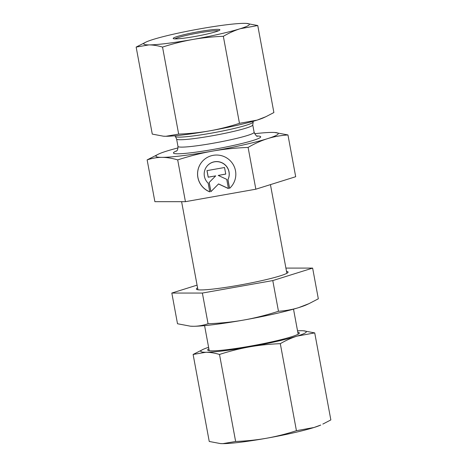 <?xml version="1.0" encoding="UTF-8"?>
<svg xmlns="http://www.w3.org/2000/svg" width="467" height="467" viewBox="0 0 467 467"><rect width="100%" height="100%" fill="white"/><g stroke="black" fill="none" stroke-linecap="round" stroke-linejoin="round"><path stroke-width="0.7" d="M229.536 188.376L227.925 179.69A12.539 12.44 -143.3 0 0 206.636 166.637A12.539 12.44 -143.3 0 0 208.165 183.192L209.776 191.879A19.194 19.042 36.7 0 1 201.3 162.662A19.194 19.042 36.7 0 1 228.065 158.856A19.194 19.042 36.7 0 1 229.536 188.376L229.577 188.318A19.194 19.042 -143.3 0 0 232.105 185.562M201.324 162.633A19.194 19.042 -143.3 0 0 209.759 191.803M206.653 166.608A12.539 12.44 36.7 0 1 206.677 166.579A12.539 12.44 36.7 0 1 227.972 179.632L229.577 188.318M207.021 170.613L208.229 177.151L215.713 175.872L208.189 177.203L206.969 170.624L224.534 167.513L225.754 174.092L218.229 175.429L226.734 179.357L228.439 188.575L218.515 183.986L210.874 191.686L209.163 182.469L215.713 175.872M209.21 182.428L210.915 191.628L218.562 183.928L228.421 188.487M218.229 175.429L225.748 174.045M185.434 201.674L177.693 159.895C171.914 158.19 166.661 157.35 161.95 157.367C157.227 157.35 152.289 158.19 147.14 159.889L154.881 201.674L185.434 201.674L255.846 189.199L295.693 176.719L287.952 134.94C280.509 135.471 273.709 136.708 267.556 138.652A62.187 5.312 -10.5 0 0 274.695 132.482A62.187 5.312 -10.5 0 0 272.208 132.412A62.187 5.312 -10.5 0 0 254.608 133.72M147.14 159.889L158.838 153.952A62.187 5.312 -10.5 0 0 161.95 157.367A62.187 5.312 -10.5 0 0 212.427 151.133C201.551 153.042 189.976 155.96 177.693 159.895M255.846 189.199L248.1 147.414C235.187 147.946 223.302 149.183 212.427 151.133A62.187 5.312 -10.5 0 0 267.556 138.652C261.397 140.561 254.912 143.486 248.1 147.414M178.038 147.911A62.187 5.312 -10.5 0 0 166.596 151.127A62.187 5.312 -10.5 0 0 158.838 153.952M274.695 132.482L287.952 134.94M208.597 347.302A53.705 4.588 -10.5 0 0 203.221 349.322A53.705 4.588 -10.5 0 0 205.906 352.27A53.705 4.588 -10.5 0 0 249.501 346.882A53.705 4.588 -10.5 0 0 297.111 336.106C291.507 337.886 285.903 340.408 280.305 343.677C269.687 344.08 259.413 345.148 249.501 346.882C239.594 348.662 229.595 351.184 219.502 354.453C214.744 353.023 210.208 352.293 205.906 352.27L193.116 354.453L209.239 441.467L220.395 443.568L222.841 443.65L235.631 441.473C246.255 441.064 256.523 439.996 266.435 438.262C276.341 436.487 286.341 433.96 296.434 430.697L314.046 427.486L320.747 425.046A53.705 4.588 169.5 0 1 314.046 427.486A53.705 4.588 169.5 0 1 266.435 438.262A53.705 4.588 169.5 0 1 222.841 443.65A53.705 4.588 169.5 0 1 220.687 443.592A53.705 4.588 169.5 0 1 220.564 443.58M297.806 332.294A46.636 3.981 169.5 0 1 298.973 333.671A46.636 3.981 169.5 0 1 250.032 346.175A46.636 3.981 169.5 0 1 208.276 350.483A46.636 3.981 169.5 0 1 208.872 348.779M322.825 424.089L330.852 419.921L314.723 332.901L297.111 336.106A53.705 4.588 -10.5 0 0 303.276 330.776A53.705 4.588 -10.5 0 0 301.127 330.718A53.705 4.588 -10.5 0 0 297.532 330.823M193.116 354.453L203.221 349.322M303.404 330.788L314.723 332.901M280.305 343.677L296.434 430.697M219.502 354.453L235.631 441.473M174.915 38.884A22.614 1.932 169.5 0 1 196.403 33.332A22.614 1.932 169.5 0 1 218.451 30.81M194.774 36.508A23.741 2.026 -10.5 0 0 219.84 29.987A23.741 2.026 -10.5 0 0 196.181 32.13A23.741 2.026 -10.5 0 0 173.321 38.609A23.741 2.026 -10.5 0 0 194.774 36.508M152.954 39.514A53.705 4.588 -10.5 0 0 146.253 41.954A53.705 4.588 -10.5 0 0 148.938 44.902A53.705 4.588 -10.5 0 0 192.532 39.514A53.705 4.588 -10.5 0 0 240.143 28.738A53.705 4.588 -10.5 0 0 246.313 23.408A53.705 4.588 -10.5 0 0 244.159 23.35A53.705 4.588 -10.5 0 0 200.565 28.738A53.705 4.588 -10.5 0 0 152.954 39.514M246.436 23.42L257.761 25.533L240.143 28.738C234.539 30.518 228.941 33.04 223.343 36.309C212.718 36.712 202.45 37.78 192.532 39.514C182.626 41.294 172.627 43.816 162.534 47.085C157.776 45.655 153.24 44.925 148.938 44.902L136.148 47.079L146.253 41.954M239.466 123.329L257.083 120.118A53.705 4.588 169.5 0 1 209.467 130.894C219.373 129.12 229.373 126.592 239.466 123.329L223.343 36.309M265.857 116.721L263.779 117.678A53.705 4.588 169.5 0 1 257.083 120.118L265.857 116.721L273.884 112.547L257.761 25.533M136.148 47.079L152.277 134.099L163.427 136.201L165.873 136.282A53.705 4.588 169.5 0 1 163.724 136.224A53.705 4.588 169.5 0 1 163.596 136.212M165.873 136.282L178.663 134.105C189.287 133.696 199.555 132.628 209.467 130.894A53.705 4.588 169.5 0 1 165.873 136.282M178.663 134.105L162.534 47.085M286.516 271.374A46.636 3.981 169.5 0 1 287.958 272.471A46.636 3.981 169.5 0 1 287.684 272.751A46.636 3.981 169.5 0 1 242.951 284.491A46.636 3.981 169.5 0 1 196.981 289.563A46.636 3.981 169.5 0 1 197.582 287.859M309.026 303.632L306.621 304.735A62.187 5.312 169.5 0 1 298.862 307.566L309.026 303.632L318.325 298.804L312.633 268.099L272.781 280.579L202.374 293.054L171.821 293.048L197.074 285.144M171.821 293.048L177.507 323.754L190.419 326.188L193.256 326.281A62.187 5.312 169.5 0 1 190.764 326.211L190.419 326.188M243.733 320.047C254.614 318.138 266.19 315.213 278.472 311.279C285.915 310.748 292.71 309.51 298.862 307.566A62.187 5.312 169.5 0 1 243.733 320.047A62.187 5.312 169.5 0 1 193.256 326.281C197.979 326.299 202.912 325.458 208.066 323.759C220.973 323.228 232.864 321.991 243.733 320.047M278.472 311.279L272.781 280.579M208.066 323.759L202.374 293.054M285.909 268.093L312.633 268.099M176.736 150.841A44.377 3.789 -10.5 0 0 217.768 148.617A44.377 3.789 -10.5 0 0 256.873 135.99M252.974 122.185A39.479 3.374 169.5 0 1 214.785 132.523A39.479 3.374 169.5 0 1 175.429 136.557L176.608 139.032A38.726 3.31 -10.5 0 0 215.287 135.226A38.726 3.31 -10.5 0 0 252.758 124.917L253.307 121.245M252.758 124.917L254.124 132.295A38.726 3.31 169.5 0 1 216.653 142.604A38.726 3.31 169.5 0 1 177.974 146.41L176.608 139.032M298.162 334.209L293.515 309.148M286.872 273.288L270.44 184.628M209.228 350.694L204.581 325.627M197.932 289.773L181.605 201.674M175.429 136.557L174.781 135.798M176.257 151.255L176.257 151.261C176.351 150.631 177.834 151.577 177.974 146.41M254.124 132.295C255.793 135.453 256.908 136.755 257.469 136.206M220.687 443.592L220.395 443.568M303.276 330.776L303.573 330.799M246.313 23.408L246.605 23.432M163.724 136.224L163.427 136.201"/></g></svg>
